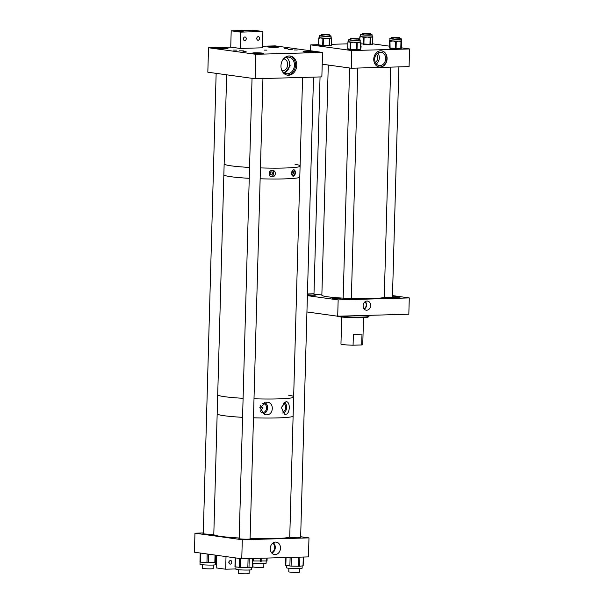 <?xml version="1.0" encoding="UTF-8"?>
<svg xmlns="http://www.w3.org/2000/svg" width="604" height="604" viewBox="0 0 604 604"><rect width="100%" height="100%" fill="white"/><g stroke="black" fill="none" stroke-linecap="round" stroke-linejoin="round"><path stroke-width="0.91" d="M285.918 401.713L281.336 407.519L284.612 414.261L285.564 414.336C290.237 414.314 290.63 400.913 285.918 401.713L286.07 401.713M266.492 402.249L259.833 407.67L264.673 414.586L266.145 414.805C274.073 415.507 274.495 401.532 266.492 402.249L266.734 402.249M224.243 415.733A38.18 2.997 1.6 0 0 242.566 417.334A38.18 2.997 -178.4 0 1 217.176 413.793A38.18 2.997 1.6 0 0 224.243 415.733M253.469 417.802A38.18 2.997 1.6 0 0 293.106 416.337A38.18 2.997 -178.4 0 1 283.782 417.651A38.18 2.997 -178.4 0 1 253.469 417.802M224.771 396.715A38.18 2.997 1.6 0 0 243.102 398.308A38.18 2.997 -178.4 0 1 228.312 397.145A38.18 2.997 -178.4 0 1 217.704 394.774A38.18 2.997 1.6 0 0 224.771 396.715M253.997 398.783A38.18 2.997 1.6 0 0 293.642 397.319A38.18 2.997 -178.4 0 1 253.997 398.783M293.665 396.473A38.18 2.997 1.6 0 0 288.621 395.212M261.064 412.245A4.628 3.752 97.9 0 0 262.166 412.623A4.628 3.752 97.9 0 0 262.672 412.645A4.628 3.752 97.9 0 0 266.545 408.244A4.628 3.752 97.9 0 0 263.427 403.457A4.628 3.752 97.9 0 0 262.929 403.427A4.628 3.752 97.9 0 0 262.717 403.442M282.136 412.087A4.628 3.752 97.9 0 0 285.662 407.957A4.628 3.752 97.9 0 0 283.284 403.11M260.437 411.294L262.906 407.428L260.754 407.134A4.628 3.752 97.9 0 0 260.596 405.631M259.947 407.156L260.754 407.134M262.944 413.868A5.874 4.764 97.9 0 0 267.504 408.795A5.874 4.764 97.9 0 0 264.68 402.528M282.891 413.159A5.874 4.764 97.9 0 0 286.666 408.093A5.874 4.764 97.9 0 0 284.303 402.256M271.173 171.868A1.555 1.261 97.9 0 0 271.083 174.971A1.555 1.261 97.9 0 0 271.173 171.868M272.193 176.723C267.957 177.002 268.138 170.094 272.374 170.441C276.413 170.154 276.239 177.017 272.193 176.723L271.762 176.685M291.656 174.118A1.555 1.261 97.9 0 0 293.68 172.895A1.555 1.261 97.9 0 0 291.951 171.408M293.484 176.126C290.939 176.617 291.128 169.754 293.657 169.845C295.998 169.301 295.817 176.202 293.484 176.126L293.227 176.119M272.374 170.441L272.804 170.471M299.788 177.319A38.18 2.997 -178.4 0 1 260.143 178.784A38.18 2.997 -178.4 0 0 299.788 177.319M239.199 538.005A38.18 2.997 -178.4 0 1 213.801 534.472L223.85 174.775A38.18 2.997 -178.4 0 0 234.458 177.153A38.18 2.997 -178.4 0 0 249.248 178.316A38.18 2.997 -178.4 0 1 230.894 176.715A38.18 2.997 -178.4 0 1 223.85 174.775L226.643 74.805M295.069 164.348A38.18 2.997 -178.4 0 1 300.113 165.609M300.09 166.447A38.18 2.997 -178.4 0 1 260.445 167.912A38.18 2.997 -178.4 0 0 300.09 166.447M249.55 167.444A38.18 2.997 -178.4 0 1 231.204 165.843A38.18 2.997 -178.4 0 1 224.152 163.91A38.18 2.997 -178.4 0 0 226.787 165.081A38.18 2.997 -178.4 0 0 249.55 167.444M292.706 175.923A3.148 2.559 97.9 0 0 294.956 173.114A3.148 2.559 97.9 0 0 293.446 169.883M291.611 173.861A1.555 1.261 97.9 0 0 291.891 171.559M271.173 176.549A3.148 2.559 97.9 0 0 273.65 173.824A3.148 2.559 97.9 0 0 272.102 170.449M270.207 174.548A1.555 1.261 97.9 0 0 270.547 172.08M287.761 48.682L284.665 48.667L287.761 48.682M297.228 49.989L294.133 49.981L297.228 49.989M246.107 51.423L243.012 51.408L246.107 51.423M236.64 50.109L233.544 50.102L236.64 50.109M288.584 75.236A9.672 7.852 -82.1 0 1 287.527 75.175A9.672 7.852 -82.1 0 1 281.003 65.164A9.672 7.852 -82.1 0 1 289.127 55.953A9.672 7.852 -82.1 0 1 290.184 56.013A9.672 7.852 -82.1 0 1 296.707 66.025A9.672 7.852 -82.1 0 1 288.584 75.236M286.923 75.062A9.672 7.852 97.9 0 0 287.361 75.07A9.672 7.852 97.9 0 0 295.447 66.236A9.672 7.852 97.9 0 0 289.565 55.953M264.416 50.124L266.892 50.132L264.416 50.124M304.122 51.989A5.67 0.445 -178.4 0 1 303.08 51.702A5.67 0.445 -178.4 0 1 307.028 51.385A5.67 0.445 -178.4 0 1 313.37 51.725A5.67 0.445 -178.4 0 1 314.412 52.012A5.67 0.445 -178.4 0 1 310.464 52.329A5.67 0.445 -178.4 0 1 304.122 51.989M268.229 47.021A5.67 0.445 -178.4 0 1 267.187 46.734A5.67 0.445 -178.4 0 1 271.136 46.417A5.67 0.445 -178.4 0 1 277.478 46.765A5.67 0.445 -178.4 0 1 278.527 47.052A5.67 0.445 -178.4 0 1 274.571 47.361A5.67 0.445 -178.4 0 1 268.229 47.021M253.574 53.401A5.67 0.445 -178.4 0 1 252.525 53.114A5.67 0.445 -178.4 0 1 256.481 52.797A5.67 0.445 -178.4 0 1 262.816 53.144A5.67 0.445 -178.4 0 1 263.865 53.431A5.67 0.445 -178.4 0 1 259.909 53.741A5.67 0.445 -178.4 0 1 253.574 53.401M217.682 48.433A5.67 0.445 -178.4 0 1 216.632 48.146A5.67 0.445 -178.4 0 1 220.588 47.837A5.67 0.445 -178.4 0 1 226.923 48.177A5.67 0.445 -178.4 0 1 227.972 48.463A5.67 0.445 -178.4 0 1 224.016 48.781A5.67 0.445 -178.4 0 1 217.682 48.433M288.108 49.46L292.268 49.468L288.108 49.46M239.207 50.827L243.367 50.842L239.207 50.827M284.763 73.182L290.23 65.753L284.643 73.114M282.128 70.728A6.01 4.877 97.9 0 0 282.627 70.743A6.01 4.877 97.9 0 0 287.663 65.119A6.01 4.877 97.9 0 0 283.774 58.83M281.381 69.203A8.365 6.787 97.9 0 0 286.485 73.711A8.365 6.787 97.9 0 0 287.398 73.764A8.365 6.787 97.9 0 0 294.42 65.798A8.365 6.787 97.9 0 0 288.78 57.138A8.365 6.787 97.9 0 0 287.866 57.086A8.365 6.787 97.9 0 0 282.642 60.09M284.144 72.827A8.365 6.787 97.9 0 0 289.52 65.685A8.365 6.787 97.9 0 0 286.281 57.357M262.891 31.514L240.664 32.133L231.196 30.819L253.423 30.2L262.891 31.514L262.438 47.814L240.211 48.433L230.743 47.127L208.516 47.746L207.829 72.208L255.175 78.754L255.854 54.3L322.536 52.435L275.197 45.881L262.483 46.236M322.536 52.435L321.856 76.889L255.175 78.754M255.854 54.3L208.516 47.746M275.197 554.578A6.274 5.096 97.9 0 0 280.483 548.296A6.274 5.096 97.9 0 0 275.741 542.067A6.274 5.096 97.9 0 0 275.545 542.067A6.274 5.096 97.9 0 0 270.313 547.745A6.274 5.096 97.9 0 0 274.027 554.449A6.274 5.096 97.9 0 0 275.197 554.578M271.823 553.075A5.708 4.628 97.9 0 0 275.22 548.304A5.708 4.628 97.9 0 0 273.25 542.792M239.184 538.428A5.67 0.445 1.6 0 0 238.859 538.564A5.67 0.445 1.6 0 0 239.909 538.851A5.67 0.445 1.6 0 0 246.243 539.198A5.67 0.445 1.6 0 0 250.199 538.881A5.67 0.445 1.6 0 0 250.086 538.791M203.299 533.46A5.67 0.445 1.6 0 0 202.967 533.596A5.67 0.445 1.6 0 0 204.016 533.891A5.67 0.445 1.6 0 0 209.195 534.215A5.67 0.445 1.6 0 0 213.816 534.087M250.094 538.481A38.18 2.997 -178.4 0 0 280.415 538.33A38.18 2.997 -178.4 0 0 289.739 537.016A5.67 0.445 1.6 0 0 289.52 537.16A5.67 0.445 1.6 0 0 290.562 537.447A5.67 0.445 1.6 0 0 296.904 537.786A5.67 0.445 1.6 0 0 300.86 537.477A5.67 0.445 1.6 0 0 300.641 537.341M271.392 552.539A5.028 4.085 97.9 0 0 274.677 548.228A5.028 4.085 97.9 0 0 272.691 543.192M194.956 533.196L194.428 552.222L241.766 558.768L242.295 539.75L194.956 533.196L203.306 532.962M242.295 539.75L308.976 537.885L308.448 556.903L241.766 558.768M308.976 537.885L300.656 536.73M230.245 564.144A1.857 1.502 -82.1 0 1 230.554 560.459A1.857 1.502 -82.1 0 1 230.245 564.144M226.017 556.594L225.662 569.21L216.194 567.903L216.549 555.28M225.662 569.21L235.892 568.93M228.871 561.796L228.803 562.649M243.231 31.4L238.633 31.393L243.231 31.4M256.572 31.03L251.966 31.015L256.572 31.03M244.975 36.95A1.857 1.502 -82.1 0 1 244.665 40.642A1.857 1.502 -82.1 0 1 244.975 36.95M243.488 38.309L243.42 39.154M258.308 36.58A1.857 1.502 -82.1 0 1 258.006 40.264A1.857 1.502 -82.1 0 1 258.308 36.58M256.828 37.931L256.76 38.777M240.211 48.433L240.664 32.133M230.743 47.127L231.196 30.819M302.189 565.94L302.121 568.221A7.792 0.612 -178.4 0 1 290.788 568.447A7.792 0.612 -178.4 0 1 286.538 567.783L286.606 565.54M303.419 557.047L303.17 565.789L299.644 566.258L291.09 566.114L285.624 565.359L285.843 557.537M251.528 567.352L251.46 569.625A7.792 0.612 -178.4 0 1 247.897 570.04A7.792 0.612 -178.4 0 1 239.939 569.844A7.792 0.612 -178.4 0 1 235.885 569.194L235.945 566.952M252.759 558.466L252.517 567.201L248.501 567.7L240.415 567.518L234.964 566.771L235.213 557.862M215.734 561.962L215.568 564.664A7.792 0.612 -178.4 0 1 209.694 565.087A7.792 0.612 -178.4 0 1 200.936 564.544A7.792 0.612 -178.4 0 1 199.992 564.227L200.052 562.12M215.636 562.249L208.312 562.709L199.962 562.082L200.218 553.022L199.962 562.082M266.183 561.056L266.122 563.245A7.792 0.612 -178.4 0 1 265.964 563.366A7.792 0.612 -178.4 0 1 260.445 563.675A7.792 0.612 -178.4 0 1 252.623 563.29M267.013 560.942L252.691 560.973M366.998 301.056A4.598 3.73 97.9 0 0 363.155 305.269A4.598 3.73 97.9 0 0 365.971 310.146A4.598 3.73 97.9 0 0 366.741 310.222A4.598 3.73 97.9 0 0 370.614 305.677A4.598 3.73 97.9 0 0 367.232 301.056A4.598 3.73 97.9 0 0 366.998 301.056M392.464 296.707L400.022 297.168L392.457 297.198M351.339 298.731L343.163 298.504M333.091 298.791L332.276 298.565L335.363 298.323L341.132 298.814L333.091 298.791M321.872 294.865L313.974 294.465M307.413 294.797L315.25 295.235L307.406 295.235M392.441 297.583L384.265 297.357M363.963 308.727A3.835 3.111 97.9 0 0 366.19 305.548A3.835 3.111 97.9 0 0 364.914 301.872M392.502 295.598L409.286 297.923L408.825 314.223L337.704 316.217L306.938 311.958M313.989 293.763L307.444 293.944M409.286 297.923L338.157 299.909L337.704 316.217M338.157 299.909L307.391 295.65M364.212 309.052A4.258 3.458 97.9 0 0 366.53 305.594A4.258 3.458 97.9 0 0 365.239 301.63M339.395 316.164A16.361 1.283 1.6 0 0 359.961 317.138A16.361 1.283 1.6 0 0 368.961 316.337A16.361 1.283 1.6 0 0 369.014 316.239L369.036 315.341M338.512 316.035L339.101 316.7A15.689 1.231 1.6 0 0 356.118 317.757A15.689 1.231 1.6 0 0 368.266 316.994L368.961 316.337M338.474 316.194L338.95 316.534M338.466 316.526L337.591 315.869M337.002 316.118A15.689 1.231 1.6 0 0 338.18 316.534M363.517 317.644L362.762 344.62A10.91 0.853 -178.4 0 1 361.69 344.959L361.992 334.087L353.385 334.329L353.076 345.201A10.91 0.853 -178.4 0 1 342.966 344.567A10.91 0.853 -178.4 0 1 340.958 344.016L341.713 317.04M361.69 344.959L353.076 345.201M361.992 334.087L353.385 334.329M380.195 67.082A8.184 6.636 -82.1 0 1 379.304 67.036A8.184 6.636 -82.1 0 1 373.785 58.573A8.184 6.636 -82.1 0 1 380.656 50.781A8.184 6.636 -82.1 0 1 381.547 50.827A8.184 6.636 -82.1 0 1 387.066 59.298A8.184 6.636 -82.1 0 1 380.195 67.082M379.176 67.014A8.184 6.636 97.9 0 0 379.946 67.052A8.184 6.636 97.9 0 0 386.802 59.335A8.184 6.636 97.9 0 0 381.418 50.811M360.83 47.029L361.532 46.953L360.837 46.84M380.361 52.201A6.72 5.451 97.9 0 0 374.722 58.596A6.72 5.451 97.9 0 0 379.252 65.549A6.72 5.451 97.9 0 0 379.984 65.594A6.72 5.451 97.9 0 0 385.624 59.192A6.72 5.451 97.9 0 0 381.094 52.238A6.72 5.451 97.9 0 0 380.361 52.201M376.269 63.865A6.72 5.451 97.9 0 0 377.764 53.061M375.318 62.333A4.779 3.881 97.9 0 0 376.428 54.269M310.592 50.781L310.758 44.885L351.785 50.562L409.572 48.947L401.328 47.807M347.813 43.85L331.521 44.303M318.572 44.666L310.758 44.885M389.376 46.153L372.668 43.843M351.785 50.562L351.294 68.229L409.082 66.614L409.572 48.947M351.294 68.229L322.211 64.205M362.317 34.292A5.783 0.453 1.6 0 0 360.611 34.564A5.783 0.453 1.6 0 0 364.25 35.085A5.783 0.453 1.6 0 0 372.17 34.889A5.783 0.453 1.6 0 0 370.494 34.519M370.788 37.561L370.388 44.288L372.63 43.911L372.811 37.221A0.544 0.506 80.4 0 0 372.321 36.648A0.544 0.423 -82.7 0 1 372.374 36.648L372.124 36.685A0.544 0.506 80.4 0 1 372.6 37.259L371.709 36.867L370.788 37.561A0.544 0.506 -99.6 0 0 370.297 36.995L369.52 37.018L369.58 37.607L367.172 37.025L364.733 37.524L364.665 36.942L363.751 36.882A0.544 0.423 97.3 0 0 363.306 37.44L361.804 36.708A5.783 0.453 1.6 0 0 363.751 36.882A5.783 0.453 1.6 0 0 364.204 36.912A5.783 0.453 1.6 0 0 364.665 36.942A5.783 0.453 1.6 0 0 367.172 37.025A5.783 0.453 1.6 0 0 369.52 37.018A5.783 0.453 1.6 0 0 370.297 36.995A5.783 0.453 1.6 0 0 371.709 36.867A5.783 0.453 1.6 0 0 372.124 36.716A5.783 0.453 1.6 0 0 372.109 36.685M362.309 34.466L364.733 35.002L370.486 34.692M359.72 39.872L359.803 36.98A0.544 0.544 0 0 1 360.256 36.459L360.467 36.421A0.544 0.506 -99.6 0 0 360.362 36.451L360.573 36.414A0.544 0.506 -99.6 0 0 360.467 36.421L360.596 36.346A5.783 0.453 1.6 0 0 360.565 36.391A5.783 0.453 1.6 0 0 360.573 36.414A5.783 0.453 1.6 0 0 360.716 36.497A5.783 0.453 1.6 0 0 361.804 36.708L360.271 37.055A0.544 0.423 -82.7 0 1 360.716 36.497L360.362 36.451A0.544 0.506 -99.6 0 0 359.841 36.965L359.841 39.894M321.207 35.44A5.783 0.453 1.6 0 0 319.508 35.712A5.783 0.453 1.6 0 0 319.622 35.81A5.783 0.453 1.6 0 0 325.858 36.346A5.783 0.453 1.6 0 0 331.067 36.036A5.783 0.453 1.6 0 0 330.954 35.946A5.783 0.453 1.6 0 0 329.384 35.666M319.267 38.233L318.889 38.188A0.544 0.408 -83.3 0 1 319.312 37.629L319.493 37.591A0.544 0.513 -101.6 0 0 319.373 37.599L319.478 37.508A5.783 0.453 1.6 0 0 319.456 37.539A5.783 0.453 1.6 0 0 319.493 37.591A5.783 0.453 1.6 0 0 319.576 37.637A5.783 0.453 1.6 0 0 319.69 37.675A5.783 0.453 1.6 0 0 320.905 37.878L319.267 38.233A0.544 0.408 -83.3 0 1 319.69 37.675L319.312 37.629A0.544 0.513 -101.6 0 0 318.784 38.143L318.701 44.877L322.702 45.345L322.891 38.656L320.905 37.878A5.783 0.453 1.6 0 0 322.936 38.052A5.783 0.453 1.6 0 0 323.872 38.105A5.783 0.453 1.6 0 0 326.379 38.18L323.963 38.694L323.314 38.097A0.544 0.408 96.7 0 0 322.891 38.656L323.404 38.686L323.216 45.368L329.142 45.443L329.331 38.754L326.379 38.18A5.783 0.453 1.6 0 0 328.674 38.158A5.783 0.453 1.6 0 0 329.414 38.127A5.783 0.453 1.6 0 0 330.713 37.999L329.92 38.701A0.544 0.513 -101.6 0 0 329.414 38.127L329.55 45.421L331.49 45.006M321.207 35.613L325.73 36.24L329.384 35.847M331.015 37.81A0.544 0.513 78.4 0 1 331.483 38.384L330.713 37.999A5.783 0.453 1.6 0 0 331.015 37.863L331.067 36.036M318.95 45.376A0.544 0.513 78.4 0 1 318.595 44.862L318.753 38.158A0.544 0.544 0 0 1 319.191 37.637L319.373 37.599A0.544 0.513 -101.6 0 0 319.282 37.629M329.92 38.701L329.739 38.739A0.544 0.513 78.4 0 0 329.233 38.165L328.674 38.158L328.765 38.747M323.963 38.694L322.936 38.052A0.544 0.408 96.7 0 0 322.513 38.611M391.498 38.331A5.783 0.453 1.6 0 0 390.38 38.422A5.783 0.453 1.6 0 0 389.799 38.603A5.783 0.453 1.6 0 0 394.284 39.169A5.783 0.453 1.6 0 0 400.784 39.101A5.783 0.453 1.6 0 0 401.358 38.928A5.783 0.453 1.6 0 0 399.682 38.558M401.335 41.102A0.544 0.544 137.6 0 0 400.928 40.898L400.497 40.959L400.792 41.548L398.776 41.057A5.783 0.453 1.6 0 0 400.497 40.959A5.783 0.453 1.6 0 0 400.731 40.929A5.783 0.453 1.6 0 0 400.928 40.898A5.783 0.453 1.6 0 0 401.305 40.747A5.783 0.453 1.6 0 0 401.305 40.74L401.396 41.2M391.498 38.505L394.578 39.079L399.674 38.731M390.796 41.329L390.282 41.291L390.494 40.672A5.783 0.453 1.6 0 0 391.045 40.747A5.783 0.453 1.6 0 0 393.015 40.929L390.796 41.329L391.045 40.747L390.531 40.717A0.544 0.544 137.6 0 0 389.973 41.246L389.769 40.46L389.572 40.808A0.544 0.544 -42.4 0 1 389.754 40.423A5.783 0.453 1.6 0 0 389.754 40.43A5.783 0.453 1.6 0 0 389.769 40.46A5.783 0.453 1.6 0 0 390.494 40.672A0.544 0.544 137.6 0 0 389.927 41.2M396.737 41.653L395.461 41.042A5.783 0.453 1.6 0 0 396.443 41.064A5.783 0.453 1.6 0 0 398.776 41.057L396.737 41.653L395.975 41.072L395.718 41.653L393.015 40.929A5.783 0.453 1.6 0 0 395.461 41.042L395.205 41.616M401.32 41.08A0.544 0.544 137.6 0 0 401.313 41.08L401.358 41.125A0.544 0.544 -42.4 0 1 401.501 41.502L400.792 41.548M350.396 39.479A5.783 0.453 1.6 0 0 348.697 39.751A5.783 0.453 1.6 0 0 351.007 40.181A5.783 0.453 1.6 0 0 357.055 40.392A5.783 0.453 1.6 0 0 360.256 40.075A5.783 0.453 1.6 0 0 358.572 39.705M348.697 39.751L348.644 41.578A5.783 0.453 1.6 0 0 348.644 41.578A5.783 0.453 1.6 0 0 349.112 41.767A5.783 0.453 1.6 0 0 350.577 41.97A5.783 0.453 1.6 0 0 350.954 42.008A5.783 0.453 1.6 0 0 351.362 42.038A5.783 0.453 1.6 0 0 353.733 42.174L351.286 42.627L351.362 42.038L350.796 42.016A0.544 0.498 102 0 0 350.282 42.567L349.112 41.767L348.131 42.106A0.544 0.498 -78 0 1 348.644 41.563L348.425 41.517A0.544 0.438 -94.4 0 0 348.191 41.578M350.388 39.653L351.785 40.121L358.572 39.887M357.56 42.793L357.221 42.824A0.544 0.438 85.6 0 0 356.798 42.242L356.232 42.22A5.783 0.453 1.6 0 0 357.138 42.212A5.783 0.453 1.6 0 0 359.048 42.137L357.56 42.793A0.544 0.438 -94.4 0 0 357.138 42.212L356.715 42.824L353.733 42.174A5.783 0.453 1.6 0 0 356.232 42.22L356.149 42.801M360.256 40.075L360.082 41.986A0.544 0.438 85.6 0 1 360.505 42.567L359.048 42.137A5.783 0.453 1.6 0 0 360.082 41.986A5.783 0.453 1.6 0 0 360.203 41.918A5.783 0.453 1.6 0 0 360.203 41.903A0.544 0.498 102 0 1 360.301 41.925L360.301 41.925A0.544 0.498 102 0 1 360.392 41.955M351.286 42.627L350.577 41.97A0.544 0.498 102 0 0 350.056 42.514M384.265 297.274A31.363 2.461 -178.4 0 1 351.347 298.482M343.17 298.127A31.363 2.461 -178.4 0 1 324.076 296.179A31.363 2.461 -178.4 0 1 321.856 295.197L328.289 65.043M399.44 37.72L391.528 37.388L396.352 37.206L399.44 37.72M370.456 33.522L362.34 33.348L370.456 33.522M356.141 38.996L350.426 38.535L358.602 38.769L356.141 38.996M328.659 34.519L321.237 34.504L328.659 34.519M249.218 569.995L249.12 573.513A5.451 0.43 -178.4 0 1 244.008 573.8A5.451 0.43 -178.4 0 1 238.218 573.211L238.316 569.708M299.765 568.591L299.667 572.101A5.451 0.43 -178.4 0 1 291.619 572.252A5.451 0.43 -178.4 0 1 288.765 571.799L288.863 568.288M263.88 563.615L263.782 567.133A5.451 0.43 -178.4 0 1 259.501 567.435A5.451 0.43 -178.4 0 1 253.386 567.028A5.451 0.43 -178.4 0 1 252.872 566.831L252.97 563.328M213.325 565.027L213.227 568.553A5.451 0.43 -178.4 0 1 209.429 568.855A5.451 0.43 -178.4 0 1 203.329 568.523A5.451 0.43 -178.4 0 1 202.325 568.243L202.423 564.74M303.268 557.047L303.027 565.835M299.901 557.145L299.644 566.258M286.062 557.53L285.843 565.427M290.116 557.416L289.875 566.031M291.332 557.386L291.09 566.114M298.753 557.175L298.504 566.288M249.233 558.564L248.976 567.669M239.456 558.451L239.207 567.435M235.432 557.892L235.183 566.831M240.664 558.617L240.415 567.518M248.085 558.594L247.829 567.7M252.608 558.466L252.366 567.247M215.039 555.076L214.828 562.611M208.546 554.178L208.312 562.709M215.749 555.167L215.545 562.543M200.868 553.113L200.619 562.188M207.187 553.989L206.946 562.671M260.573 558.247L260.49 561.32M253.287 558.451L253.212 561.003M261.872 558.209L261.781 561.32M266.779 558.073L266.696 561.025M360.92 43.85L369.958 44.303L370.146 37.614L369.58 37.607M364.733 37.524L363.306 37.44M363.895 44.704L369.867 44.802A0.544 0.506 -99.6 0 0 370.388 44.288L369.875 44.802L363.895 44.704A0.544 0.544 0 0 1 363.834 44.696A0.544 0.423 97.3 0 1 363.472 44.175L363.661 37.486A0.544 0.423 97.3 0 1 364.106 36.927L363.887 44.704A0.544 0.423 97.3 0 1 363.834 44.696L363.782 44.688M360.271 37.055L359.916 37.01A0.544 0.423 97.3 0 1 360.362 36.451M359.757 39.879L359.841 36.995M372.109 44.424A0.544 0.506 -99.6 0 0 372.63 43.911L372.63 43.873M370.577 37.599L370.086 37.025A0.544 0.506 80.4 0 1 370.577 37.599M369.875 44.802A0.544 0.544 0 0 0 369.973 44.794L372.215 44.417A0.544 0.544 0 0 0 372.668 43.896L372.849 37.206A0.544 0.544 0 0 0 372.374 36.648A0.544 0.423 -82.7 0 1 372.517 36.701M330.947 45.542A0.544 0.513 78.4 0 0 331.475 45.028L331.664 38.346A0.544 0.513 78.4 0 0 331.158 37.773L331.211 37.773A0.544 0.408 -83.3 0 1 331.309 37.803M318.595 44.832L318.784 38.173M331.015 37.803L331.158 37.773A0.544 0.408 -83.3 0 1 331.211 37.773A0.544 0.544 0 0 1 331.694 38.331L331.505 45.013A0.544 0.544 0 0 1 331.067 45.534L329.142 45.934A0.544 0.513 78.4 0 1 329.037 45.942L329.021 45.942A0.544 0.544 0 0 0 329.142 45.934A0.544 0.513 78.4 0 0 329.55 45.421L329.029 45.942L323.095 45.866A0.544 0.408 -83.3 0 1 322.702 45.345L323.216 45.368L323.102 45.874A0.544 0.544 0 0 1 323.049 45.866L319.048 45.398A0.544 0.408 -83.3 0 1 318.701 44.877L318.565 44.847A0.544 0.544 0 0 0 319.048 45.398A0.544 0.408 -83.3 0 0 319.093 45.406L322.997 45.859M389.572 40.808L389.346 47.444L389.784 47.935L389.973 41.246L390.093 47.98L395.537 48.335L395.718 41.653L396.262 41.661L396.081 48.35L401.313 48.192L401.501 41.51M395.816 48.849L400.784 48.72L400.973 40.944A0.544 0.544 -42.4 0 1 401.358 41.125A0.544 0.544 0 0 1 401.501 41.502L401.313 48.192A0.544 0.544 -42.4 0 1 400.814 48.713M395.718 48.841L390.312 48.486L389.784 47.935A0.544 0.544 -42.4 0 0 389.927 48.312A0.544 0.544 0 0 0 390.297 48.486L395.756 48.849L396.081 48.35L395.537 48.335L395.733 48.849A0.544 0.544 0 0 0 395.786 48.849L400.784 48.72A0.544 0.544 0 0 0 401.313 48.192M390.275 48.486A0.544 0.544 -42.4 0 1 389.927 48.312L389.482 47.829A0.544 0.544 -42.4 0 1 389.346 47.444L389.527 40.762A0.544 0.544 -42.4 0 1 389.754 40.34M348.131 42.106L347.866 42.046A0.544 0.544 0 0 1 348.365 41.517L348.425 41.517A0.544 0.498 102 0 0 347.912 42.061L347.723 48.75L350.094 49.249L350.282 42.567L350.72 42.605L350.531 49.286L356.534 49.513L356.715 42.824L357.221 42.824L357.032 49.505L360.656 49.226L360.505 42.567M360.913 42.537L360.769 49.203L360.845 42.544A0.544 0.438 85.6 0 0 360.422 41.963A0.544 0.498 -78 0 1 360.913 42.506L360.958 42.522A0.544 0.544 0 0 0 360.52 41.97L360.165 41.85M356.579 50.019L350.577 49.792L356.579 50.019A0.544 0.544 0 0 0 356.639 50.011A0.544 0.438 85.6 0 1 356.579 50.011L357.032 49.505A0.544 0.438 85.6 0 1 356.639 50.011L360.263 49.732A0.544 0.544 0 0 0 360.769 49.203L360.656 49.226A0.544 0.438 85.6 0 1 360.211 49.732L356.692 50.004M350.388 49.747L348.206 49.286A0.544 0.498 -78 0 1 347.723 48.75L347.912 42.031M350.094 49.249L350.577 49.792A0.544 0.498 -78 0 1 350.094 49.249M347.723 48.713L347.678 48.728A0.544 0.544 0 0 0 348.108 49.279L350.486 49.777A0.544 0.544 0 0 0 350.577 49.792M360.724 49.226A0.544 0.498 -78 0 1 360.445 49.671M267.119 558.058L267.036 560.957M372.17 34.889L372.124 36.716M360.611 34.564L360.565 36.391M319.508 35.712L319.456 37.539M329.029 45.942L323.102 45.874M401.358 38.928L401.305 40.747M389.799 38.603L390.025 40.294M389.754 40.332A0.544 0.544 0 0 0 389.527 40.762M389.338 47.444A0.544 0.544 0 0 0 389.482 47.829M384.265 297.462L390.697 67.127M391.49 38.792L391.528 37.388M392.441 297.689L398.889 66.893M399.667 39.018L399.705 37.614M370.478 34.979L370.516 33.575M362.302 34.753L362.34 33.348M343.155 298.61L349.603 67.995M350.38 39.94L350.426 38.535M351.339 298.837L357.779 68.048M358.557 40.174L358.602 38.769M329.376 36.134L329.414 34.73M313.967 294.571L320.052 76.942M321.192 35.908L321.237 34.504M239.176 538.723L252.042 78.324M250.086 538.964L262.944 78.535M289.731 537.288L302.574 77.433M300.633 537.59L313.499 77.123M203.284 533.755L216.149 73.356"/></g></svg>
